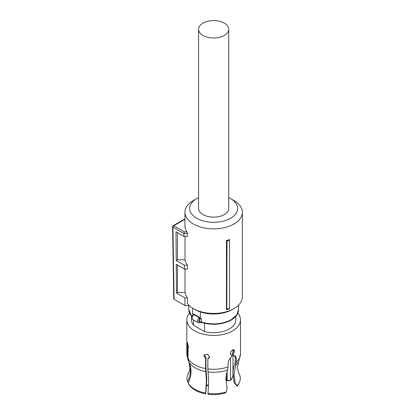 <?xml version="1.0" encoding="UTF-8"?>
<svg xmlns="http://www.w3.org/2000/svg" width="415" height="415" viewBox="0 0 415 415"><rect width="100%" height="100%" fill="white"/><g stroke="black" fill="none" stroke-linecap="round" stroke-linejoin="round"><path stroke-width="0.62" d="M228.722 29.283L228.722 208.434A15.065 8.699 180 0 1 219.421 216.469A15.065 8.699 180 0 1 203.002 214.581A15.065 8.699 180 0 1 198.593 208.434L198.593 29.283A15.065 8.699 180 0 1 207.889 21.243A15.065 8.699 180 0 1 224.313 23.131A15.065 8.699 180 0 1 228.722 29.283A15.065 8.699 180 0 1 219.421 37.319A15.065 8.699 180 0 1 203.002 35.431A15.065 8.699 180 0 1 198.593 29.283M229.521 239.554L229.521 240.295A29.797 17.202 180 0 1 227 241.115L226.46 240.576A28.718 16.579 180 0 0 229.521 239.554M229.521 308.241L229.521 308.75A28.718 16.579 0 0 1 226.46 309.772L226.818 309.128A29.434 16.994 -0 0 0 229.521 308.241L229.521 240.295M185.033 269.05L185.033 292.445A28.718 16.579 0 0 0 187.461 297.882L187.461 303.645A28.718 16.579 0 0 0 193.349 308.578A28.718 16.579 0 0 0 233.967 308.578A28.718 16.579 0 0 0 242.376 296.85L242.376 212.278A28.718 16.579 0 0 0 233.967 200.554L230.636 198.629A24.013 13.861 180 0 1 230.636 218.233A24.013 13.861 180 0 1 196.679 218.233A24.013 13.861 180 0 1 196.679 198.629A24.013 13.861 180 0 1 198.593 197.639M196.679 198.629L193.349 200.554A28.718 16.579 0 0 0 184.934 212.278A28.718 16.579 0 0 0 193.349 224.001A28.718 16.579 0 0 0 224.65 227.596A28.718 16.579 0 0 0 242.376 212.278M226.46 309.772L226.46 240.576M226.818 309.128L227 241.115M184.934 212.278L184.934 225.734A28.718 16.579 0 0 0 186.963 231.85L187.461 233.489L183.907 233.489L184.395 231.85L186.963 231.85M184.934 219.4L184.11 219.4L184.395 219.618L173.797 225.734A1.178 0.68 120 0 0 172.967 227.171A1.178 0.68 120 0 0 172.967 227.181L183.907 233.5L183.949 236.374L187.461 236.374L187.461 233.489M185.033 292.445L177.47 292.445L176.468 293.026L176.251 264.319L184.442 269.05L187.461 269.05L187.461 265.206A28.718 16.579 0 0 1 185.033 259.769L185.033 236.374M195.003 309.533A26.368 15.22 0 0 0 195.014 309.538L193.349 308.578L195.014 309.538A26.368 15.22 0 0 0 232.301 309.538L233.967 308.578M184.934 219.618L183.907 219.898M183.949 236.374L176.001 231.783L176.219 260.49L184.385 265.206L187.461 265.206M185.033 259.769L177.47 259.769L176.219 260.49M177.47 232.633L177.47 259.769M184.442 269.05L184.385 265.206M177.47 292.445L177.47 265.024M187.461 297.882L184.877 297.882L176.468 293.026M174.056 299.257L173.714 298.779L172.624 226.704A1.178 1.178 0 0 0 172.624 226.709L172.967 227.181L174.056 299.257L184.997 305.57L184.877 297.882M184.997 305.57L189.224 305.57M228.722 197.639A24.013 13.861 180 0 1 230.636 198.629L233.967 200.554M192.638 308.148L192.638 314.16L194.101 314.238L200.321 317.911L200.321 311.904M200.321 317.911L201.425 318.979A1.411 0.814 0 0 0 199.942 319.016L199.734 319.161C198.412 320.92 198.412 321.916 199.734 322.149L199.413 322.408M192.934 315.141L192.934 314.425A1.411 0.814 180 0 1 193.167 314.876L193.177 314.835A0.944 0.711 35.8 0 1 193.929 314.632L193.105 315.535A2.827 1.629 120 0 0 192.057 318.165A2.827 1.629 120 0 0 192.643 319.457L197.971 322.533A2.827 1.629 120 0 1 197.384 321.241A2.827 1.629 120 0 1 198.91 318.118L199.413 317.797A0.944 0.431 68.7 0 1 199.942 319.016M192.757 315.639L193.105 315.535M198.91 318.118L199.734 319.161L199.734 322.149L198.91 322.6M204.507 323.285L204.507 331.549L193.509 325.199L193.509 319.955M191.528 316.349L191.528 319.918A22.13 12.777 0 0 0 193.509 325.199M189.51 313.159A26.835 15.495 0 0 0 186.817 319.918A26.835 15.495 0 0 0 203.386 334.231A26.835 15.495 0 0 0 232.633 330.874A26.835 15.495 0 0 0 240.493 319.918A26.835 15.495 0 0 0 237.805 313.159M204.507 331.549A22.13 12.777 0 0 0 229.303 328.95A22.13 12.777 0 0 0 235.787 319.918L235.787 316.349M189.017 362.311L189.878 367.202C189.764 369.967 189.245 372.094 188.327 373.573A26.659 15.391 0 0 0 187.627 381.691C189.473 377.852 190.402 373.988 190.412 370.097L189.017 362.311L187.948 359.852L187.456 357.133L187.456 346.997L188.649 346.815M188.239 383.004A26.659 15.391 0 0 0 205.627 393.046L205.757 393.897A26.15 15.101 180 0 1 188.726 384.067L188.239 383.004C189.977 379.393 190.9 375.746 191.014 372.068L191.025 371.409C191.014 367.97 190.283 364.764 188.825 361.787L188.062 358.446L188.062 348.31L188.654 347.075L187.341 342.541L187.456 346.997M205.627 393.046L206.374 380.27L205.581 368.556L205.581 358.425L205.949 357.637L205.949 367.913L206.737 379.481L205.757 393.897M207.899 393.399A26.659 15.391 0 0 0 226.274 391.926L225.148 393.067A26.15 15.101 180 0 1 208.034 394.25L208.646 380.622L207.853 368.909L207.853 358.778L209.419 357.574L209.596 356.76L207.21 354.12L204.081 355.095L203.91 355.883L205.581 358.425M226.274 391.926L227.067 388.113L225.9 378.2L228.11 366.839L228.11 362.959C228.349 360.511 229.573 358.43 231.783 356.718L231.783 355.074L230.683 354.498M233.448 354.114L232.447 353.538L232.447 355.183L233.448 355.759L233.448 354.114L234.6 351.137L234.05 349.819L232.633 350.001C231.331 350.851 230.6 352.029 230.439 353.538L231.103 354.918L231.783 355.074M233.448 355.759L235.295 355.738L236.27 358.249L235.243 357.657L234.729 355.551M235.227 383.403L237.141 385.654L237.152 386.137L234.148 382.78L235.227 383.403L234.044 374.268L236.27 362.129L236.27 358.249M187.627 381.691L188.379 382.713M205.949 357.637L204.31 354.726M207.853 358.778L208.221 357.989L209.554 357.159M233.443 349.71L233.593 350.556L232.447 353.538M234.148 382.78L233.012 373.671C233.028 370.05 233.614 366.896 234.776 364.204L235.243 361.683L235.243 357.657M237.141 385.654A26.659 15.391 0 0 0 239.419 382.329A26.659 15.391 0 0 0 239.688 375.046L238.215 371.866M239.04 373.822L239.076 373.733A26.659 15.391 0 0 0 238.988 373.573A26.659 15.391 0 0 0 238.962 373.526M238.604 372.857L239.076 373.733M234.947 364.225L235.243 359.26M237.152 386.137A26.15 15.101 0 0 0 238.926 383.393L239.419 382.329M233.261 369.874L232.96 369.677M226.455 373.427L226.455 379.829L227.145 380.228L227.145 370.979M226.751 380.456L226.455 379.829L225.9 379.725M184.047 219.416L173.211 225.672A1.178 0.68 -120 0 1 173.797 225.734L184.395 231.85M199.942 322.092A1.411 0.814 0 0 1 201.425 322.056C212.283 325.116 222.227 324.333 231.259 319.7L236.659 315.037L238.552 309.538C238.438 313.704 235.943 317.236 231.067 320.131C222.124 324.727 212.304 325.505 201.597 322.481A0.944 0.379 -72 0 1 201.425 322.056L201.425 318.979M191.943 316.806L188.763 309.538A24.895 14.375 0 0 0 192 316.629M192.638 314.16A24.895 14.375 0 0 0 192.934 314.425A0.944 0.638 130.9 0 1 193.027 314.02M194.101 314.238A2.355 1.359 180 0 1 193.929 314.632L199.413 317.797A2.355 1.359 180 0 1 199.983 317.636M187.948 359.852L186.817 353.782A26.835 15.495 0 0 0 187.456 357.133M188.062 358.446A26.835 15.495 0 0 0 205.581 368.556M207.853 368.909A26.835 15.495 0 0 0 228.11 366.839M236.27 362.129A26.835 15.495 0 0 0 240.493 353.782L240.493 319.918M188.825 361.787A26.046 15.039 0 0 0 205.783 371.575M208.06 371.928A26.046 15.039 0 0 0 227.539 369.967M235.699 365.257A26.046 15.039 0 0 0 238.718 361.346L240.493 353.782M208.538 385.255A19.303 11.143 180 0 1 206.597 384.881M230.491 357.891L230.491 379.964A2.117 1.224 180 0 1 227.145 380.228A1.411 0.814 -60 0 0 227.436 380.877L226.663 380.431M230.491 353.009L230.491 354.021M232.96 355.479L232.96 374.506A19.303 11.143 180 0 1 230.491 379.964L230.273 380.55L227.436 380.877M173.211 225.672A1.178 1.178 0 0 0 172.624 226.694M188.763 309.538L188.763 305.57M193.177 314.835L192.695 315.421C191.512 316.64 191.497 317.983 192.643 319.457M238.552 309.538L238.552 305.118M201.597 322.481L197.971 322.533M186.817 353.782L186.817 319.918M238.718 361.346L237.432 367.202L238.298 372.094M232.96 349.84L232.96 352.797M208.506 385.831L206.566 385.447M225.916 380.296L226.704 380.451M232.96 374.506C232.94 376.696 232.042 378.713 230.273 380.55"/></g></svg>
